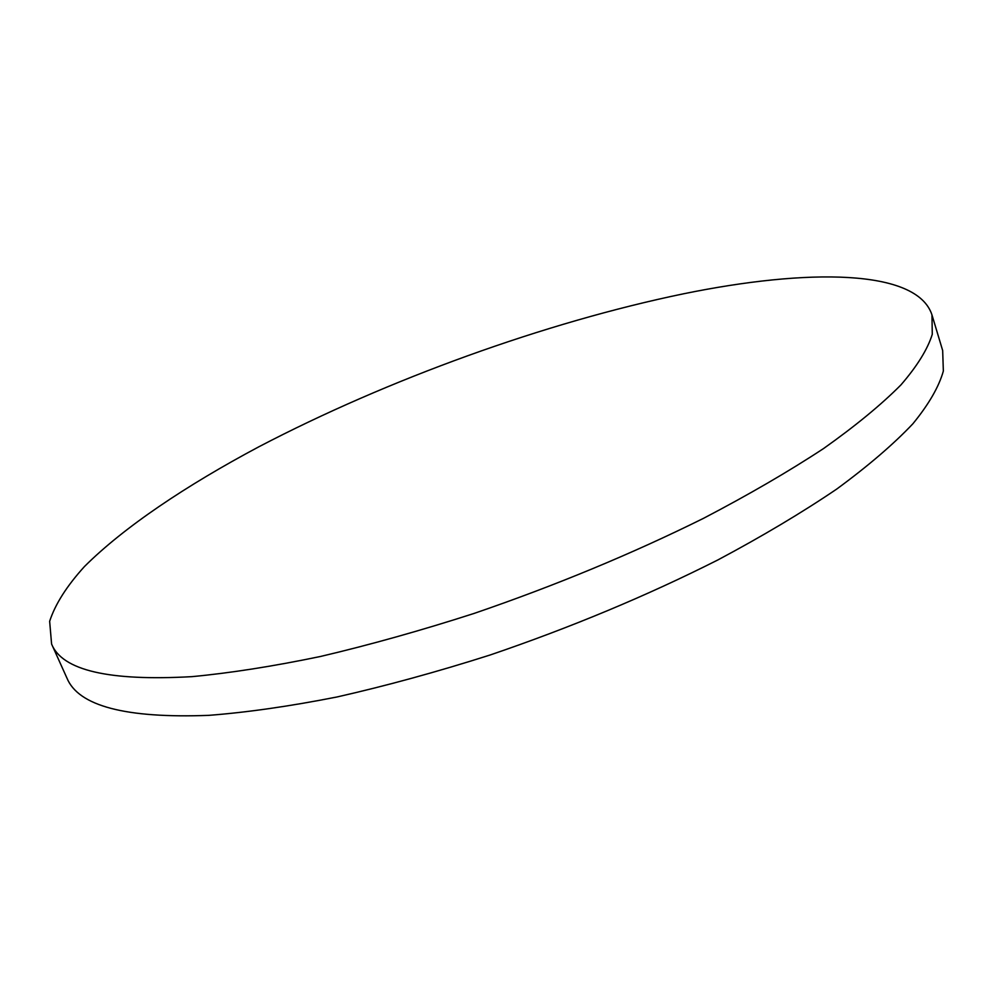 <?xml version="1.0" encoding="UTF-8"?>
<svg xmlns="http://www.w3.org/2000/svg" width="993" height="993" viewBox="0 0 993 993"><rect width="100%" height="100%" fill="white"/><g stroke="black" fill="none" stroke-linecap="round" stroke-linejoin="round"><path stroke-width="1.49" d="M51.586 644.035L66.891 677.971C78.286 705.998 125.565 718.473 208.716 715.357C247.158 712.391 289.944 706.259 337.061 696.962C386.116 685.853 437.106 671.876 490.021 655.032C570.938 627.452 646.877 595.763 717.852 559.953C762.438 536.183 802.059 512.562 836.714 489.077C868.081 466.04 893.464 444.281 912.877 423.788C928.827 404.275 938.981 386.699 943.35 371.047L942.667 350.529L931.955 314.868C916.862 268.755 807.297 268.445 683.432 293.816C545.455 322.365 387.692 379.463 258.863 446.788C186.175 485.503 124.051 527.072 84.467 566.531C66.804 585.982 55.198 604.228 49.65 621.283L51.586 644.035C62.224 670.436 109.019 681.297 191.997 676.643C230.413 673.018 273.224 666.303 320.454 656.485C369.644 644.916 420.846 630.567 474.033 613.451C555.422 585.547 631.92 553.833 703.528 518.321C748.536 494.799 788.566 471.538 823.631 448.501C855.395 425.972 881.151 404.796 900.912 384.936C917.184 366.094 927.648 349.213 932.278 334.293L931.955 314.868"/></g></svg>
